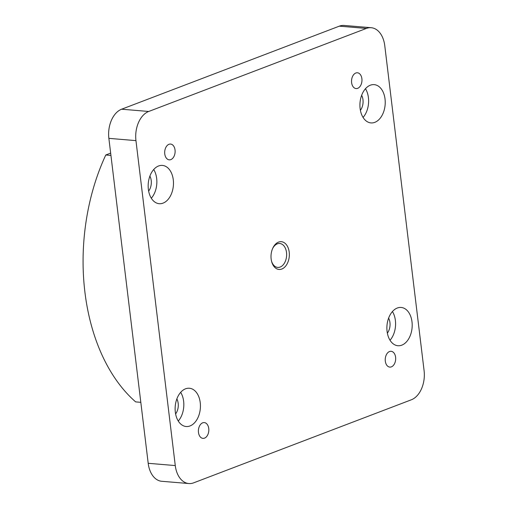 <?xml version="1.0" encoding="UTF-8"?>
<svg xmlns="http://www.w3.org/2000/svg" width="509" height="509" viewBox="0 0 509 509"><rect width="100%" height="100%" fill="white"/><g stroke="black" fill="none" stroke-linecap="round" stroke-linejoin="round"><path stroke-width="0.76" d="M188.845 483.55L161.76 481.285A24.006 15.747 -85.2 0 1 148.195 463.298L175.274 465.57A24.006 15.747 94.8 0 0 188.845 483.55A24.006 15.747 94.8 0 0 193.655 482.837L411.329 399.794A24.006 15.747 94.8 0 0 424.092 370.647L384.772 45.702A24.006 15.747 94.8 0 0 371.201 27.715A24.006 15.747 94.8 0 0 366.391 28.428L148.717 111.471A24.006 15.747 94.8 0 0 135.954 140.624L175.274 465.57M395.595 357.235A7.921 5.198 -85.2 0 1 389.792 367.091A7.921 5.198 -85.2 0 1 385.313 361.155A7.921 5.198 -85.2 0 1 391.116 351.299A7.921 5.198 -85.2 0 1 395.595 357.235M175.039 149.99A7.921 5.198 -85.2 0 1 169.243 159.845A7.921 5.198 -85.2 0 1 164.763 153.915A7.921 5.198 -85.2 0 1 170.566 144.06A7.921 5.198 -85.2 0 1 175.039 149.99M208.747 428.514A7.921 5.198 -85.2 0 1 202.945 438.37A7.921 5.198 -85.2 0 1 198.472 432.44A7.921 5.198 -85.2 0 1 204.268 422.585A7.921 5.198 -85.2 0 1 208.747 428.514M361.886 78.71A7.921 5.198 -85.2 0 1 356.09 88.566A7.921 5.198 -85.2 0 1 351.611 82.63A7.921 5.198 -85.2 0 1 357.407 72.781A7.921 5.198 -85.2 0 1 361.886 78.71M175.325 412.131A19.202 12.598 94.8 0 0 186.179 426.517A19.202 12.598 94.8 0 0 200.234 402.625A19.202 12.598 94.8 0 0 189.386 388.24A19.202 12.598 94.8 0 0 175.325 412.131M360.118 108.525A19.202 12.598 94.8 0 0 370.972 122.911A19.202 12.598 94.8 0 0 385.033 99.02A19.202 12.598 94.8 0 0 374.179 84.634A19.202 12.598 94.8 0 0 360.118 108.525M387.082 331.346A19.202 12.598 94.8 0 0 397.936 345.732A19.202 12.598 94.8 0 0 411.997 321.841A19.202 12.598 94.8 0 0 401.143 307.455A19.202 12.598 94.8 0 0 387.082 331.346M148.361 189.31A19.202 12.598 94.8 0 0 159.215 203.695A19.202 12.598 94.8 0 0 173.276 179.804A19.202 12.598 94.8 0 0 162.422 165.419A19.202 12.598 94.8 0 0 148.361 189.31M271.144 259.017A13.921 9.137 -85.2 0 1 272.837 248.055A13.921 9.137 -85.2 0 1 282.298 241.858A13.921 9.137 -85.2 0 1 289.207 252.127A13.921 9.137 -85.2 0 1 282.749 268.599A13.921 9.137 -85.2 0 1 271.691 261.772A13.921 9.137 -85.2 0 1 271.144 259.017M366.391 28.428L339.306 26.163A24.006 15.747 -85.2 0 1 344.122 25.45L371.201 27.715M135.954 140.624L108.869 138.353A24.006 15.747 -85.2 0 1 121.632 109.206L148.717 111.471M271.558 261.257A12.006 7.877 94.8 0 0 277.729 267.416A12.006 7.877 94.8 0 0 286.516 252.483A12.006 7.877 94.8 0 0 279.734 243.493A12.006 7.877 94.8 0 0 272.62 248.532M151.313 198.217A19.202 12.598 94.8 0 0 156.664 178.417A19.202 12.598 94.8 0 0 153.712 169.51M148.641 191.098A10.804 7.088 94.8 0 0 151.211 180.491A10.804 7.088 94.8 0 0 149.894 176.082M390.034 340.247A19.202 12.598 94.8 0 0 395.385 320.447A19.202 12.598 94.8 0 0 392.439 311.546M387.362 333.134A10.804 7.088 94.8 0 0 389.939 322.528A10.804 7.088 94.8 0 0 388.621 318.119M363.07 117.433A19.202 12.598 94.8 0 0 368.421 97.626A19.202 12.598 94.8 0 0 365.475 88.725M360.397 110.313A10.804 7.088 94.8 0 0 362.974 99.707A10.804 7.088 94.8 0 0 361.657 95.298M178.271 421.032A19.202 12.598 94.8 0 0 183.628 401.232A19.202 12.598 94.8 0 0 180.676 392.331M175.605 413.919A10.804 7.088 94.8 0 0 178.175 403.313A10.804 7.088 94.8 0 0 176.858 398.903M108.869 138.353L148.195 463.298M339.306 26.163L121.632 109.206M110.937 155.423L105.783 154.99A175.242 114.97 -85.2 0 0 84.908 292.102A175.242 114.97 -85.2 0 0 135.661 401.894L140.815 402.326M110.657 153.126L105.783 154.99"/></g></svg>
